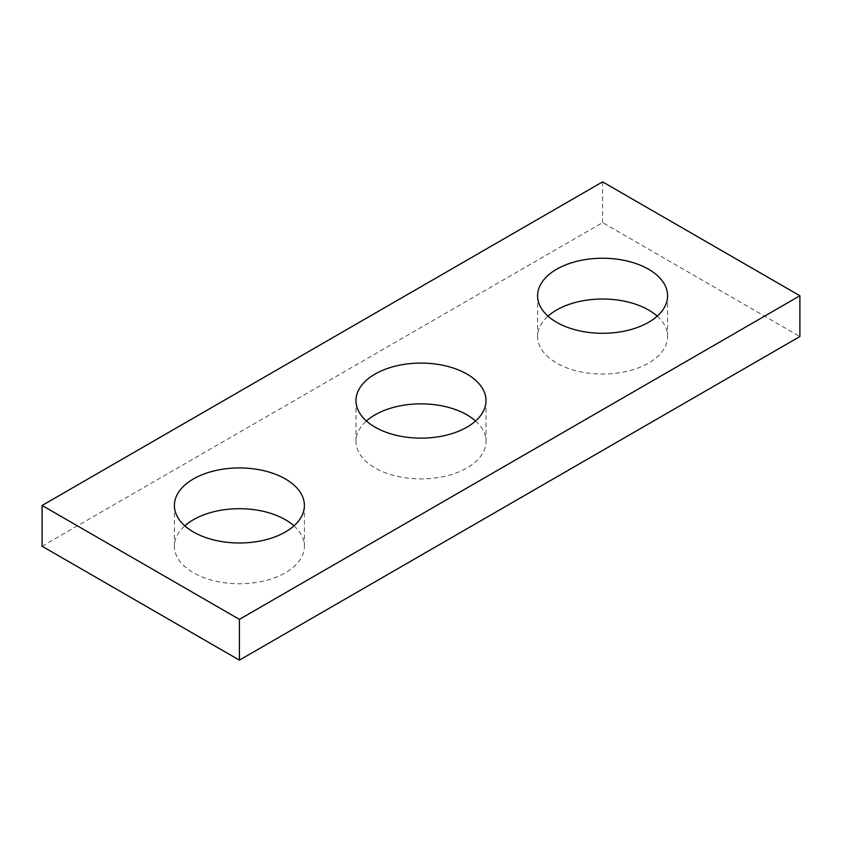 <?xml version="1.0" encoding="UTF-8"?>
<svg xmlns="http://www.w3.org/2000/svg" width="842" height="842" viewBox="0 0 842 842"><rect width="100%" height="100%" fill="white"/><g stroke="black" fill="none" stroke-linecap="round" stroke-linejoin="round"><path stroke-width="0.63" stroke-dasharray="4.21 3.16" d="M42.1 546.237L602.598 222.625L799.9 336.537M602.598 181.861L602.598 222.625M657.181 316.15A65.002 37.522 180 0 1 667.601 336.537A65.002 37.522 180 0 1 602.598 374.069A65.002 37.522 180 0 1 537.606 336.537A65.002 37.522 180 0 1 548.026 316.15M475.572 421A65.002 37.522 180 0 1 486.002 441.387A65.002 37.522 180 0 1 421 478.909A65.002 37.522 180 0 1 355.998 441.387A65.002 37.522 180 0 1 366.428 421M293.974 525.85A65.002 37.522 180 0 1 304.394 546.237A65.002 37.522 180 0 1 239.402 583.759A65.002 37.522 180 0 1 174.399 546.237A65.002 37.522 180 0 1 184.819 525.85M174.399 505.463L174.399 546.237M304.394 505.463L304.394 546.237M355.998 400.613L355.998 441.387M486.002 400.613L486.002 441.387M537.606 295.763L537.606 336.537M667.601 295.763L667.601 336.537"/><path stroke-width="1.26" d="M799.9 295.763L602.598 181.861L42.1 505.463L42.1 546.237L239.402 660.139L799.9 336.537L799.9 295.763L239.402 619.375L239.402 660.139M42.1 505.463L239.402 619.375M556.646 322.307A65.002 37.522 0 0 0 627.479 330.443A65.002 37.522 0 0 0 667.601 295.763A65.002 37.522 0 0 0 648.561 269.23A65.002 37.522 0 0 0 577.728 261.094A65.002 37.522 0 0 0 537.606 295.763A65.002 37.522 0 0 0 556.646 322.307M375.037 427.147A65.002 37.522 0 0 0 445.871 435.282A65.002 37.522 0 0 0 486.002 400.613A65.002 37.522 0 0 0 466.963 374.08A65.002 37.522 0 0 0 396.129 365.944A65.002 37.522 0 0 0 355.998 400.613A65.002 37.522 0 0 0 375.037 427.147M193.439 531.997A65.002 37.522 0 0 0 264.272 540.132A65.002 37.522 0 0 0 304.394 505.463A65.002 37.522 0 0 0 285.354 478.93A65.002 37.522 0 0 0 214.521 470.794A65.002 37.522 0 0 0 174.399 505.463A65.002 37.522 0 0 0 193.439 531.997M548.026 316.15A65.002 37.522 180 0 1 648.561 310.003A65.002 37.522 180 0 1 657.181 316.15M366.428 421A65.002 37.522 180 0 1 466.963 414.853A65.002 37.522 180 0 1 475.572 421M184.819 525.85A65.002 37.522 180 0 1 285.354 519.693A65.002 37.522 180 0 1 293.974 525.85"/></g></svg>
